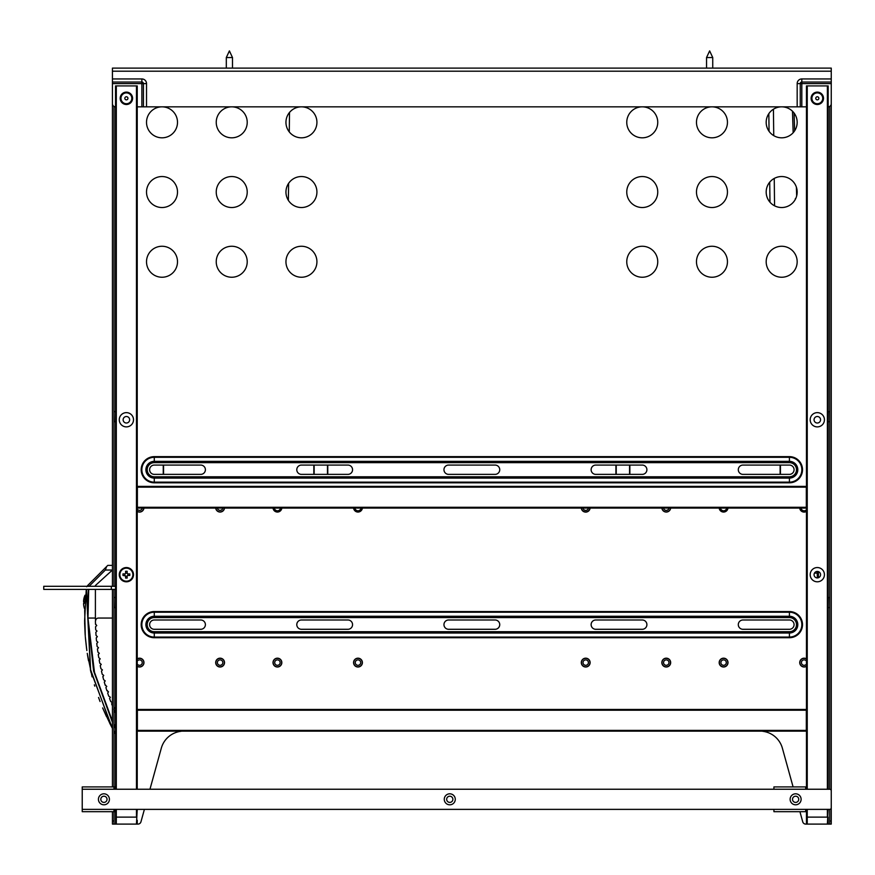 <?xml version="1.0" encoding="UTF-8"?>
<svg xmlns="http://www.w3.org/2000/svg" width="875" height="875" viewBox="0 0 875 875"><rect width="100%" height="100%" fill="white"/><g stroke="black" fill="none" stroke-linecap="round" stroke-linejoin="round"><path stroke-width="1.31" d="M817.305 577.927L817.305 571.43M163.559 465.073L163.559 474.37M780.128 474.37L780.128 465.073M629.858 465.073L629.858 474.37M615.913 474.37L615.913 465.073M327.775 465.073L327.775 474.37M313.83 474.37L313.83 465.073M795.277 198.767L795.298 199.412M796.666 195.945L796.392 187.206M794.642 130.812L794.084 113.05M793.166 132.716L792.477 111.213M774.561 205.8L774.244 178.445M773.741 135.625L773.423 109.211M828.155 820.214L828.155 823.32A0.777 0.777 0 0 1 827.378 824.097L807.242 824.097L807.242 817.119L806.466 817.119L806.466 823.32L806.466 820.214M806.466 786.909L805.689 786.909L805.689 789.239L829.697 789.239A1.553 1.553 0 0 1 831.25 790.781L831.25 807.822A1.553 1.553 0 0 1 829.697 809.375L829.697 824.097L827.378 824.097L828.155 809.375M828.155 789.239L828.155 85.914L806.466 85.914L806.466 789.239M807.242 824.097A0.777 0.777 0 0 1 806.466 823.32A0.777 0.777 0 0 0 807.242 824.097L805.722 824.097A3.095 3.095 0 0 1 802.736 821.822L799.936 811.694M824.436 419.759A7.131 7.131 0 0 0 817.305 412.639A7.131 7.131 0 0 0 810.184 419.759A7.131 7.131 0 0 0 817.305 426.891A7.131 7.131 0 0 0 824.436 419.759M810.184 574.678A7.131 7.131 0 0 0 817.305 581.809A7.131 7.131 0 0 0 824.436 574.678A7.131 7.131 0 0 0 817.305 567.547A7.131 7.131 0 0 0 810.184 574.678M806.466 817.119L806.466 809.375M814.056 419.759A3.248 3.248 0 0 0 817.305 423.019A3.248 3.248 0 0 0 820.564 419.759A3.248 3.248 0 0 0 817.305 416.511A3.248 3.248 0 0 0 814.056 419.759M820.564 574.678A3.248 3.248 0 0 0 817.305 571.43A3.248 3.248 0 0 0 814.056 574.678A3.248 3.248 0 0 0 817.305 577.927A3.248 3.248 0 0 0 820.564 574.678M137.233 820.214L137.233 823.32A0.777 0.777 0 0 1 136.456 824.097L116.309 824.097L116.309 817.119L115.544 817.119L115.544 823.32L115.544 820.214M144.397 809.375L140.952 821.822A3.095 3.095 0 0 1 137.966 824.097L136.456 824.097L137.233 809.375M137.233 789.239L137.233 85.914L115.544 85.914L115.544 789.239M116.309 824.097A0.777 0.777 0 0 1 115.544 823.32A0.777 0.777 0 0 0 116.309 824.097L115.544 824.097L115.544 809.375M133.514 419.759A7.131 7.131 0 0 0 126.383 412.639A7.131 7.131 0 0 0 119.263 419.759A7.131 7.131 0 0 0 126.383 426.891A7.131 7.131 0 0 0 133.514 419.759M119.263 574.678A7.131 7.131 0 0 0 126.383 581.809A7.131 7.131 0 0 0 133.514 574.678A7.131 7.131 0 0 0 126.383 567.547A7.131 7.131 0 0 0 119.263 574.678M123.134 419.759A3.248 3.248 0 0 0 126.383 423.019A3.248 3.248 0 0 0 129.642 419.759A3.248 3.248 0 0 0 126.383 416.511A3.248 3.248 0 0 0 123.134 419.759M806.312 710.227L806.312 709.45L137.386 709.45L137.386 710.227L806.312 710.227L806.312 731.139L137.386 731.139L137.386 730.373L806.312 730.373M137.386 710.227L137.386 730.373M806.312 487.145L806.312 486.38L137.386 486.38L137.386 487.145L806.312 487.145L806.312 508.069L137.386 508.069L137.386 507.292L806.312 507.292M137.386 487.145L137.386 507.292M828.155 106.838A3.095 3.095 0 0 0 831.25 103.731L831.25 68.108L112.438 68.108L112.438 570.03L112.438 565.381L107.789 565.381L106.608 566.562L107.789 565.381M831.25 78.947L801.817 78.947A4.648 4.648 0 0 0 797.169 83.595L797.169 106.838L146.519 106.838L146.519 83.595A4.648 4.648 0 0 0 141.87 78.947L112.438 78.947M137.233 106.838L146.519 106.838M143.423 106.838L143.423 83.595A1.553 1.553 0 0 0 141.87 82.042L112.438 82.042M141.87 106.838L141.87 82.042A1.553 1.553 0 0 1 143.423 83.595L112.438 83.595L112.438 103.731A3.095 3.095 0 0 0 115.544 106.838M797.169 106.838L806.466 106.838M829.697 824.097L831.25 824.097L831.25 83.595L800.264 83.595L800.264 106.838M831.25 82.042L801.817 82.042A1.553 1.553 0 0 0 800.264 83.595A1.553 1.553 0 0 1 801.817 82.042L801.817 106.838M793.089 786.909L782.381 748.191A23.242 23.242 0 0 0 762.891 731.325A1.553 1.553 0 0 1 762.333 731.139M181.355 731.139A1.553 1.553 0 0 1 180.797 731.325A23.242 23.242 0 0 0 161.306 748.191L149.964 789.239M797.169 122.325A15.488 15.488 0 0 1 781.681 137.812A15.488 15.488 0 0 1 766.183 122.325A15.488 15.488 0 0 1 781.681 106.838A15.488 15.488 0 0 1 797.169 122.325M727.453 122.325A15.488 15.488 0 0 1 711.966 137.812A15.488 15.488 0 0 1 696.478 122.325A15.488 15.488 0 0 1 711.966 106.838A15.488 15.488 0 0 1 727.453 122.325M657.748 122.325A15.488 15.488 0 0 1 642.25 137.812A15.488 15.488 0 0 1 626.762 122.325A15.488 15.488 0 0 1 642.25 106.838A15.488 15.488 0 0 1 657.748 122.325M177.505 122.325A15.488 15.488 0 0 1 162.017 137.812A15.488 15.488 0 0 1 146.519 122.325A15.488 15.488 0 0 1 162.017 106.838A15.488 15.488 0 0 1 177.505 122.325M247.22 122.325A15.488 15.488 0 0 1 231.722 137.812A15.488 15.488 0 0 1 216.234 122.325A15.488 15.488 0 0 1 231.722 106.838A15.488 15.488 0 0 1 247.22 122.325M316.925 122.325A15.488 15.488 0 0 1 301.438 137.812A15.488 15.488 0 0 1 285.95 122.325A15.488 15.488 0 0 1 301.438 106.838A15.488 15.488 0 0 1 316.925 122.325M797.169 192.041A15.488 15.488 0 0 1 781.681 207.528A15.488 15.488 0 0 1 766.183 192.041A15.488 15.488 0 0 1 781.681 176.542A15.488 15.488 0 0 1 797.169 192.041M727.453 192.041A15.488 15.488 0 0 1 711.966 207.528A15.488 15.488 0 0 1 696.478 192.041A15.488 15.488 0 0 1 711.966 176.542A15.488 15.488 0 0 1 727.453 192.041M657.748 192.041A15.488 15.488 0 0 1 642.25 207.528A15.488 15.488 0 0 1 626.762 192.041A15.488 15.488 0 0 1 642.25 176.542A15.488 15.488 0 0 1 657.748 192.041M177.505 192.041A15.488 15.488 0 0 1 162.017 207.528A15.488 15.488 0 0 1 146.519 192.041A15.488 15.488 0 0 1 162.017 176.542A15.488 15.488 0 0 1 177.505 192.041M247.22 192.041A15.488 15.488 0 0 1 231.722 207.528A15.488 15.488 0 0 1 216.234 192.041A15.488 15.488 0 0 1 231.722 176.542A15.488 15.488 0 0 1 247.22 192.041M316.925 192.041A15.488 15.488 0 0 1 301.438 207.528A15.488 15.488 0 0 1 285.95 192.041A15.488 15.488 0 0 1 301.438 176.542A15.488 15.488 0 0 1 316.925 192.041M797.169 261.745A15.488 15.488 0 0 1 781.681 277.244A15.488 15.488 0 0 1 766.183 261.745A15.488 15.488 0 0 1 781.681 246.258A15.488 15.488 0 0 1 797.169 261.745M727.453 261.745A15.488 15.488 0 0 1 711.966 277.244A15.488 15.488 0 0 1 696.478 261.745A15.488 15.488 0 0 1 711.966 246.258A15.488 15.488 0 0 1 727.453 261.745M657.748 261.745A15.488 15.488 0 0 1 642.25 277.244A15.488 15.488 0 0 1 626.762 261.745A15.488 15.488 0 0 1 642.25 246.258A15.488 15.488 0 0 1 657.748 261.745M177.505 261.745A15.488 15.488 0 0 1 162.017 277.244A15.488 15.488 0 0 1 146.519 261.745A15.488 15.488 0 0 1 162.017 246.258A15.488 15.488 0 0 1 177.505 261.745M247.22 261.745A15.488 15.488 0 0 1 231.722 277.244A15.488 15.488 0 0 1 216.234 261.745A15.488 15.488 0 0 1 231.722 246.258A15.488 15.488 0 0 1 247.22 261.745M316.925 261.745A15.488 15.488 0 0 1 301.438 277.244A15.488 15.488 0 0 1 285.95 261.745A15.488 15.488 0 0 1 301.438 246.258A15.488 15.488 0 0 1 316.925 261.745M799.892 508.069A4.266 4.266 0 0 0 806.466 511.252M663.556 662.594A2.712 2.712 0 0 0 666.269 665.306A2.712 2.712 0 0 0 668.981 662.594A2.712 2.712 0 0 0 666.269 659.881A2.712 2.712 0 0 0 663.556 662.594M670.523 662.594A4.266 4.266 0 0 0 666.269 658.328A4.266 4.266 0 0 0 662.003 662.594A4.266 4.266 0 0 0 666.269 666.848A4.266 4.266 0 0 0 670.523 662.594M583.002 662.594A2.712 2.712 0 0 0 585.714 665.306A2.712 2.712 0 0 0 588.416 662.594A2.712 2.712 0 0 0 585.714 659.881A2.712 2.712 0 0 0 583.002 662.594M589.969 662.594A4.266 4.266 0 0 0 585.714 658.328A4.266 4.266 0 0 0 581.448 662.594A4.266 4.266 0 0 0 585.714 666.848A4.266 4.266 0 0 0 589.969 662.594M217.394 662.594A2.712 2.712 0 0 0 220.106 665.306A2.712 2.712 0 0 0 222.819 662.594A2.712 2.712 0 0 0 220.106 659.881A2.712 2.712 0 0 0 217.394 662.594M224.372 662.594A4.266 4.266 0 0 0 220.106 658.328A4.266 4.266 0 0 0 215.852 662.594A4.266 4.266 0 0 0 220.106 666.848A4.266 4.266 0 0 0 224.372 662.594M137.233 663.994A2.712 2.712 0 0 0 142.264 662.594A2.712 2.712 0 0 0 137.233 661.194M137.233 666.159A4.266 4.266 0 0 0 143.817 662.594A4.266 4.266 0 0 0 137.233 659.017M274.717 662.594A2.712 2.712 0 0 0 277.43 665.306A2.712 2.712 0 0 0 280.142 662.594A2.712 2.712 0 0 0 277.43 659.881A2.712 2.712 0 0 0 274.717 662.594M281.684 662.594A4.266 4.266 0 0 0 277.43 658.328A4.266 4.266 0 0 0 273.164 662.594A4.266 4.266 0 0 0 277.43 666.848A4.266 4.266 0 0 0 281.684 662.594M355.272 662.594A2.712 2.712 0 0 0 357.984 665.306A2.712 2.712 0 0 0 360.697 662.594A2.712 2.712 0 0 0 357.984 659.881A2.712 2.712 0 0 0 355.272 662.594M362.239 662.594A4.266 4.266 0 0 0 357.984 658.328A4.266 4.266 0 0 0 353.719 662.594A4.266 4.266 0 0 0 357.984 666.848A4.266 4.266 0 0 0 362.239 662.594M720.869 662.594A2.712 2.712 0 0 0 723.581 665.306A2.712 2.712 0 0 0 726.294 662.594A2.712 2.712 0 0 0 723.581 659.881A2.712 2.712 0 0 0 720.869 662.594M727.847 662.594A4.266 4.266 0 0 0 723.581 658.328A4.266 4.266 0 0 0 719.327 662.594A4.266 4.266 0 0 0 723.581 666.848A4.266 4.266 0 0 0 727.847 662.594M806.466 661.194A2.712 2.712 0 0 0 801.423 662.594A2.712 2.712 0 0 0 806.466 663.994M806.466 659.017A4.266 4.266 0 0 0 799.881 662.594A4.266 4.266 0 0 0 806.466 666.159M663.578 508.069A2.712 2.712 0 0 0 668.948 508.069M662.025 508.069A4.266 4.266 0 0 0 670.512 508.069M583.023 508.069A2.712 2.712 0 0 0 588.394 508.069M581.47 508.069A4.266 4.266 0 0 0 589.947 508.069M217.427 508.069A2.712 2.712 0 0 0 222.786 508.069M215.863 508.069A4.266 4.266 0 0 0 224.35 508.069M137.233 509.075A2.712 2.712 0 0 0 142.231 508.069M137.233 511.252A4.266 4.266 0 0 0 143.795 508.069M273.186 508.069A4.266 4.266 0 0 0 281.673 508.069M353.741 508.069A4.266 4.266 0 0 0 362.228 508.069M719.337 508.069A4.266 4.266 0 0 0 727.825 508.069M789.425 474.37L742.952 474.37A4.648 4.648 0 0 1 738.303 469.722A4.648 4.648 0 0 1 742.952 465.073L789.425 465.073A4.648 4.648 0 0 1 794.073 469.722A4.648 4.648 0 0 1 789.425 474.37M347.911 474.37L301.438 474.37A4.648 4.648 0 0 1 296.789 469.722A4.648 4.648 0 0 1 301.438 465.073L347.911 465.073A4.648 4.648 0 0 1 352.559 469.722A4.648 4.648 0 0 1 347.911 474.37M200.747 474.37L154.273 474.37A4.648 4.648 0 0 1 149.625 469.722A4.648 4.648 0 0 1 154.273 465.073L200.747 465.073A4.648 4.648 0 0 1 205.395 469.722A4.648 4.648 0 0 1 200.747 474.37M495.086 474.37A4.648 4.648 0 0 0 499.734 469.722A4.648 4.648 0 0 0 495.086 465.073L448.613 465.073A4.648 4.648 0 0 0 443.964 469.722A4.648 4.648 0 0 0 448.613 474.37L495.086 474.37M642.25 474.37A4.648 4.648 0 0 0 646.898 469.722A4.648 4.648 0 0 0 642.25 465.073L595.777 465.073A4.648 4.648 0 0 0 591.128 469.722A4.648 4.648 0 0 0 595.777 474.37L642.25 474.37M789.425 629.289L742.952 629.289A4.648 4.648 0 0 1 738.303 624.641A4.648 4.648 0 0 1 742.952 619.992L789.425 619.992A4.648 4.648 0 0 1 794.073 624.641A4.648 4.648 0 0 1 789.425 629.289M347.911 629.289L301.438 629.289A4.648 4.648 0 0 1 296.789 624.641A4.648 4.648 0 0 1 301.438 619.992L347.911 619.992A4.648 4.648 0 0 1 352.559 624.641A4.648 4.648 0 0 1 347.911 629.289M200.747 629.289L154.273 629.289A4.648 4.648 0 0 1 149.625 624.641A4.648 4.648 0 0 1 154.273 619.992L200.747 619.992A4.648 4.648 0 0 1 205.395 624.641A4.648 4.648 0 0 1 200.747 629.289M495.086 629.289A4.648 4.648 0 0 0 499.734 624.641A4.648 4.648 0 0 0 495.086 619.992L448.613 619.992A4.648 4.648 0 0 0 443.964 624.641A4.648 4.648 0 0 0 448.613 629.289L495.086 629.289M642.25 629.289A4.648 4.648 0 0 0 646.898 624.641A4.648 4.648 0 0 0 642.25 619.992L595.777 619.992A4.648 4.648 0 0 0 591.128 624.641A4.648 4.648 0 0 0 595.777 629.289L642.25 629.289M829.697 809.375L113.991 809.375L113.991 824.097L115.544 824.097M112.438 811.694L112.438 824.097L113.991 824.097M112.438 589.4L112.438 786.909M113.991 106.422L113.991 586.294M113.991 589.4L113.991 786.909L82.228 786.909L82.228 811.694L115.544 811.694M829.697 789.239L829.697 106.422M115.544 786.909L113.991 786.909L113.991 789.239L773.927 789.239L773.927 786.909L805.689 786.909M115.544 788.462L113.991 788.462M455.273 799.302A5.502 5.502 0 0 0 449.772 793.811A5.502 5.502 0 0 0 444.27 799.302A5.502 5.502 0 0 0 449.772 804.803A5.502 5.502 0 0 0 455.273 799.302M98.427 799.302A5.502 5.502 0 0 0 103.917 804.803A5.502 5.502 0 0 0 109.419 799.302A5.502 5.502 0 0 0 103.917 793.811A5.502 5.502 0 0 0 98.427 799.302M790.125 799.302A5.502 5.502 0 0 0 795.616 804.803A5.502 5.502 0 0 0 801.117 799.302A5.502 5.502 0 0 0 795.616 793.811A5.502 5.502 0 0 0 790.125 799.302M805.689 809.375L805.689 811.694L773.927 811.694L773.927 809.375M115.544 810.152L113.991 810.152M806.466 810.152L805.689 810.152M806.466 811.694L805.689 811.694M806.466 788.462L805.689 788.462M115.544 589.4L43.75 589.4L43.75 586.294L115.544 586.294M113.991 707.055L114.57 708.105L113.991 709.155A1.236 1.236 0 0 0 114.012 709.144M111.617 703.861A235.123 235.123 0 0 0 112.438 705.939L111.617 703.861L112.405 702.712L110.731 701.553L109.572 698.458L110.392 697.288L108.741 696.117L107.669 693.022L108.522 691.852L106.892 690.67L105.908 687.575A1.236 1.236 0 0 0 106.039 687.52M107.472 690.627A1.236 1.236 0 0 0 106.892 690.67A235.123 235.123 0 0 1 105.908 687.575L106.783 686.383A1.236 1.236 0 0 0 106.783 686.383L105.197 685.202L104.289 682.095A1.236 1.236 0 0 0 104.464 682.041M105.197 680.969A1.236 1.236 0 0 0 105.197 680.903L103.633 679.711L102.812 676.616A1.236 1.236 0 0 0 103.206 676.441M105.689 685.158A1.236 1.236 0 0 0 105.197 685.202A235.123 235.123 0 0 1 104.289 682.095L105.197 680.903A1.236 1.236 0 0 0 105.197 680.881M103.633 679.711A235.123 235.123 0 0 1 102.812 676.616L103.742 675.413L102.2 674.209L101.467 671.114L102.43 669.9L100.92 668.697L100.253 665.591L101.248 664.377L99.772 663.163L99.181 660.067L100.209 658.842L98.755 657.628L98.252 654.533L99.302 653.308L97.88 652.072L97.442 648.977L98.525 647.752L97.125 646.516L96.775 643.42L97.88 642.184A1.236 1.236 0 0 0 97.88 642.206L96.523 640.959L96.239 637.875L97.377 636.639L96.042 635.403L95.834 632.297L97.005 631.061L95.692 629.825L95.561 626.73L96.753 625.494L95.484 624.247L95.419 621.195A235.123 235.123 0 0 0 95.484 624.247A1.236 1.236 0 0 1 95.911 624.312M95.397 586.294L95.397 585.517L112.438 570.03L112.438 586.294M115.544 712.25L113.805 709.253M112.438 618.056L98.525 618.056A3.095 3.095 0 0 0 96.009 619.336L95.419 621.195A3.095 3.095 0 0 1 96.009 619.336L95.397 618.056L87.97 618.056L88.714 589.4M115.544 727.07L113.991 724.15M112.438 721.131L94.467 672.284L87.97 618.056M113.991 709.68A235.123 235.123 0 0 0 115.139 712.348M109.572 698.458A235.123 235.123 0 0 0 110.731 701.553M107.669 693.022A235.123 235.123 0 0 0 108.741 696.117M101.467 671.114A235.123 235.123 0 0 0 102.2 674.209M100.253 665.591A235.123 235.123 0 0 0 100.92 668.697M99.181 660.067A235.123 235.123 0 0 0 99.772 663.163M98.252 654.533A235.123 235.123 0 0 0 98.755 657.628M97.442 648.977A235.123 235.123 0 0 0 97.88 652.072M96.775 643.42A235.123 235.123 0 0 0 97.125 646.516M96.239 637.875A235.123 235.123 0 0 0 96.523 640.959M95.834 632.297A235.123 235.123 0 0 0 96.042 635.403M95.561 626.73A235.123 235.123 0 0 0 95.692 629.825M95.397 589.4L95.397 618.056A235.123 235.123 0 0 0 95.408 619.336M115.544 728.197L113.991 725.32M112.438 722.334L93.603 671.005L87.752 616.941M87.478 613.55L88.495 589.4M86.953 586.425L87.62 585.747L88.812 586.316M86.559 589.4L90.606 669.736L110.808 724.872M113.991 730.789L114.308 731.358M89.075 586.294L105.339 570.03L106.608 566.562L87.62 585.55L89.031 586.338M87.62 585.747L86.68 586.72M84.809 621.359L84.908 610.312M114.078 731.402L115.544 733.983M110.534 724.828L102.638 707.93M100.067 701.531L98.547 697.473M94.752 686.131L94.358 684.819M91.033 672.547L90.573 670.589M88.506 660.745L87.5 654.948M86.603 648.802L85.444 638.312M85.148 634.681L84.602 622.497M84.58 621.458L86.198 590.45M86.33 589.4L90.464 670.141L112.438 728.427L109.659 723.122M722.969 68.108L723.778 68.108M242.725 68.108L243.545 68.108M817.305 104.508A6.202 6.202 0 0 1 811.114 98.317A6.202 6.202 0 0 1 817.305 92.116A6.202 6.202 0 0 1 823.506 98.317A6.202 6.202 0 0 1 817.305 104.508A6.202 6.202 0 0 0 823.506 98.317A6.202 6.202 0 0 0 817.305 92.116A6.202 6.202 0 0 0 811.114 98.317A6.202 6.202 0 0 0 817.305 104.508M817.305 99.859A1.553 1.553 0 0 1 815.763 98.317A1.553 1.553 0 0 1 817.305 96.764A1.553 1.553 0 0 1 818.858 98.317A1.553 1.553 0 0 1 817.305 99.859M126.383 104.508A6.202 6.202 0 0 1 120.192 98.317A6.202 6.202 0 0 1 126.383 92.116A6.202 6.202 0 0 1 132.584 98.317A6.202 6.202 0 0 1 126.383 104.508A6.202 6.202 0 0 0 132.584 98.317A6.202 6.202 0 0 0 126.383 92.116A6.202 6.202 0 0 0 120.192 98.317A6.202 6.202 0 0 0 126.383 104.508M126.383 99.859A1.553 1.553 0 0 1 124.83 98.317A1.553 1.553 0 0 1 126.383 96.764A1.553 1.553 0 0 1 127.936 98.317A1.553 1.553 0 0 1 126.383 99.859M801.062 508.069A3.095 3.095 0 0 0 806.466 509.731M720.508 508.069A3.095 3.095 0 0 0 726.655 508.069M354.911 508.069A3.095 3.095 0 0 0 361.058 508.069M274.356 508.069A3.095 3.095 0 0 0 280.503 508.069M126.383 568.17A6.508 6.508 0 0 0 119.875 574.678A6.508 6.508 0 0 0 126.383 581.186A6.508 6.508 0 0 0 132.891 574.678A6.508 6.508 0 0 0 126.383 568.17M125.147 573.902L122.97 573.902L122.97 575.455L125.606 575.914L125.606 578.091L127.159 578.091L127.159 575.914M127.159 573.442L127.159 571.266L125.606 571.266L125.606 573.442M127.619 575.455L129.795 575.455L129.795 573.902L127.619 573.902M124.83 573.902L124.83 575.455M125.606 576.231L127.159 576.231M127.936 573.902L127.936 575.455M125.606 573.125L127.159 573.125M85.684 595.208L85.017 595.208L85.017 603.356M83.617 600.95L83.617 600.95A18.189 17.905 -90 0 0 83.573 601.628L83.814 601.628A17.577 15.728 -90 0 0 83.792 602.558A17.577 15.728 -90 0 0 83.814 603.487L83.814 603.487M83.814 599.145L83.814 599.145A18.222 18.222 0 0 0 83.573 600.939M83.814 605.981L83.814 605.981A18.222 18.222 0 0 1 83.573 604.188L83.617 604.177A18.189 17.905 -90 0 1 83.573 603.487M792.52 799.302A3.095 3.095 0 0 0 795.616 802.408A3.095 3.095 0 0 0 798.722 799.302A3.095 3.095 0 0 0 795.616 796.206A3.095 3.095 0 0 0 792.52 799.302M446.677 799.302A3.095 3.095 0 0 0 449.772 802.408A3.095 3.095 0 0 0 452.867 799.302A3.095 3.095 0 0 0 449.772 796.206A3.095 3.095 0 0 0 446.677 799.302M100.822 799.302A3.095 3.095 0 0 0 103.917 802.408A3.095 3.095 0 0 0 107.023 799.302A3.095 3.095 0 0 0 103.917 796.206A3.095 3.095 0 0 0 100.822 799.302M712.742 57.553L709.636 50.903L706.541 57.553L712.742 57.553L712.742 68.108M706.541 57.553L706.541 68.108M232.498 57.553L229.403 50.903L226.308 57.553L232.498 57.553L232.498 68.108M226.308 57.553L226.308 68.108M817.305 573.125L814.45 573.125M163.253 474.37L163.253 465.073M780.434 465.073L780.434 474.37M629.552 474.37L629.552 465.073M616.23 465.073L616.23 474.37M327.469 474.37L327.469 465.073M314.147 465.073L314.147 474.37M818.398 577.741L818.398 571.616M769.978 202.191L769.716 182.186M769.059 131.316L768.83 113.663M288.378 200.364L288.597 183.367M289.264 131.906L289.516 112.438M828.155 823.32A0.777 0.777 0 0 1 827.378 824.097M807.242 809.375L807.242 817.119L827.378 817.119L827.378 809.375M827.378 789.239L827.378 85.914M807.242 789.239L807.242 85.914M137.233 823.32A0.777 0.777 0 0 1 136.456 824.097M116.309 809.375L116.309 817.119L136.456 817.119L136.456 809.375M136.456 789.239L136.456 85.914M116.309 789.239L116.309 85.914M828.155 597.527L829.544 597.527L829.697 607.753M828.155 411.633L829.544 411.633L829.697 421.848M115.544 421.695L114.144 421.695L113.991 411.469M115.544 607.6L114.144 607.6L113.991 597.373M789.425 611.559A13.081 13.081 0 0 1 802.506 624.411A13.081 13.081 0 0 1 789.425 637.722L154.273 637.722A13.081 13.081 0 0 1 141.192 624.859A13.081 13.081 0 0 1 154.273 611.559L789.425 611.559L789.425 612.216A12.425 12.425 0 0 1 801.85 624.641A12.425 12.425 0 0 1 789.425 637.066L154.273 637.066A12.425 12.425 0 0 1 141.848 624.641A12.425 12.425 0 0 1 154.273 612.216L154.273 616.263A8.378 8.378 0 0 0 145.895 624.641A8.378 8.378 0 0 0 154.273 633.019L154.273 631.706L789.425 631.706A7.066 7.066 0 0 0 796.491 624.728A7.066 7.066 0 0 0 789.425 617.575L154.273 617.575A7.066 7.066 0 0 0 147.208 624.553A7.066 7.066 0 0 0 154.273 631.706M154.273 611.559L154.273 612.216L789.425 612.216L789.425 617.575M789.425 637.722L789.425 633.019A8.378 8.378 0 0 0 797.803 624.641A8.378 8.378 0 0 0 789.425 616.263L154.273 616.263L154.273 617.575M154.273 637.722L154.273 633.019L789.425 633.019L789.425 631.706M145.895 469.722A8.378 8.378 0 0 1 154.273 461.344L789.425 461.344A8.378 8.378 0 0 1 797.803 469.722A8.378 8.378 0 0 1 789.425 478.1L154.273 478.1A8.378 8.378 0 0 1 145.895 469.722M154.273 482.803A13.081 13.081 0 0 1 141.192 469.941A13.081 13.081 0 0 1 154.273 456.641L154.273 462.656L789.425 462.656L789.425 457.297A12.425 12.425 0 0 1 801.85 469.722A12.425 12.425 0 0 1 789.425 482.147L789.425 476.788L154.273 476.788L154.273 482.147A12.425 12.425 0 0 1 141.848 469.722A12.425 12.425 0 0 1 154.273 457.297L789.425 457.297L789.425 456.641A13.081 13.081 0 0 1 802.506 469.503A13.081 13.081 0 0 1 789.425 482.803L154.273 482.803L154.273 482.147L789.425 482.147L789.425 482.803M789.425 462.656A7.066 7.066 0 0 1 796.491 469.602A7.066 7.066 0 0 1 789.425 476.788M154.273 476.788A7.066 7.066 0 0 1 147.208 469.842A7.066 7.066 0 0 1 154.273 462.656M727.978 508.069A4.419 4.419 0 0 1 719.184 508.069M362.381 508.069A4.419 4.419 0 0 1 353.587 508.069M281.827 508.069A4.419 4.419 0 0 1 273.033 508.069M143.948 508.069A4.419 4.419 0 0 1 137.233 511.427M224.503 508.069A4.419 4.419 0 0 1 215.709 508.069M590.111 508.069A4.419 4.419 0 0 1 581.306 508.069M670.666 508.069A4.419 4.419 0 0 1 661.872 508.069A4.419 4.419 0 0 0 661.883 508.222M806.466 666.345A4.419 4.419 0 0 1 799.728 662.594A4.419 4.419 0 0 1 806.466 658.842M719.173 662.594A4.419 4.419 0 0 1 723.308 658.186A4.419 4.419 0 0 1 728 662.594A4.419 4.419 0 0 1 723.855 667.002A4.419 4.419 0 0 1 719.173 662.594M353.566 662.594A4.419 4.419 0 0 1 357.711 658.186A4.419 4.419 0 0 1 362.403 662.594A4.419 4.419 0 0 1 358.258 667.002A4.419 4.419 0 0 1 353.566 662.594M273.011 662.594A4.419 4.419 0 0 1 277.156 658.186A4.419 4.419 0 0 1 281.838 662.594A4.419 4.419 0 0 1 277.703 667.002A4.419 4.419 0 0 1 273.011 662.594M137.233 658.842A4.419 4.419 0 0 1 143.97 662.594A4.419 4.419 0 0 1 137.233 666.345M215.688 662.594A4.419 4.419 0 0 1 219.833 658.186A4.419 4.419 0 0 1 224.525 662.594A4.419 4.419 0 0 1 220.38 667.002A4.419 4.419 0 0 1 215.688 662.594M581.295 662.594A4.419 4.419 0 0 1 585.43 658.186A4.419 4.419 0 0 1 590.122 662.594A4.419 4.419 0 0 1 585.987 667.002A4.419 4.419 0 0 1 581.295 662.594M661.85 662.594A4.419 4.419 0 0 1 665.984 658.186A4.419 4.419 0 0 1 670.677 662.594A4.419 4.419 0 0 1 666.542 667.002A4.419 4.419 0 0 1 661.85 662.594M806.466 511.427A4.419 4.419 0 0 1 799.739 508.069M831.25 71.203L112.438 71.203M146.519 83.595L143.423 83.595M141.87 82.042L141.87 78.947M800.264 83.595L797.169 83.595M801.817 78.947L801.817 82.042M828.155 817.119L828.155 824.097M154.273 456.641L789.425 456.641M113.991 820.991L112.438 820.991M829.697 820.991L831.25 820.991M113.991 789.239L82.228 789.239M805.689 789.239L773.927 789.239M113.991 809.375L82.228 809.375M111.322 589.4L111.322 586.294M105.339 570.03L112.438 570.03M817.305 103.731A5.425 5.425 0 0 1 811.891 98.317A5.425 5.425 0 0 1 817.305 92.892A5.425 5.425 0 0 1 822.73 98.317A5.425 5.425 0 0 1 817.305 103.731M126.383 103.731A5.425 5.425 0 0 1 120.958 98.317A5.425 5.425 0 0 1 126.383 92.892A5.425 5.425 0 0 1 131.808 98.317A5.425 5.425 0 0 1 126.383 103.731M115.544 597.527L114.144 597.527M115.544 411.633L114.144 411.633M828.155 607.6L829.544 607.6M828.155 421.695L829.544 421.695M106.444 716.505L102.681 708.017M92.116 676.856L87.248 653.341M86.844 650.541L85.312 636.803M85.258 636.081L84.689 610.312M85.017 595.208A18.255 18.255 0 0 0 83.792 599.134M83.792 605.992A18.255 18.255 0 0 0 84.722 609.208"/></g></svg>
